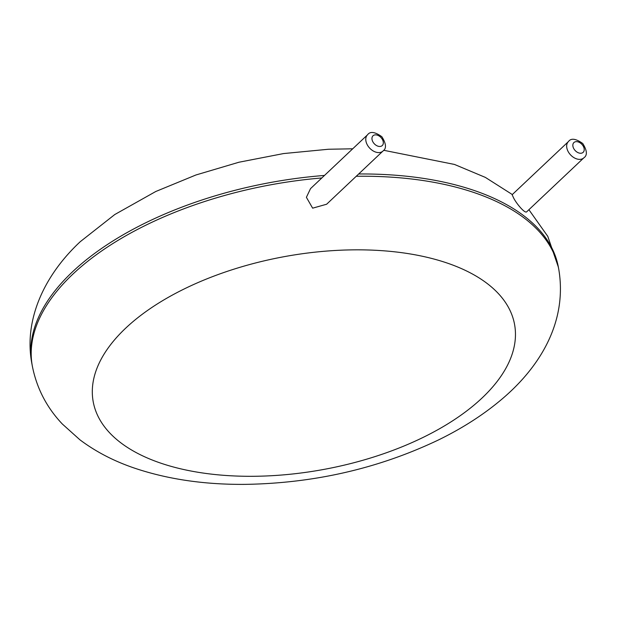 <?xml version="1.0" encoding="UTF-8"?>
<svg xmlns="http://www.w3.org/2000/svg" width="617" height="617" viewBox="0 0 617 617"><rect width="100%" height="100%" fill="white"/><g stroke="black" fill="none" stroke-linecap="round" stroke-linejoin="round"><path stroke-width="0.93" d="M583.836 157.844L526.802 211.693C525.214 214.145 516.468 203.641 513.668 198.057L512.133 194.725L568.458 141.555C571.072 137.93 575.838 138.586 582.756 143.514C587.16 150.571 587.523 155.353 583.836 157.844A11.206 7.628 -133.4 0 1 574.08 157.721A11.206 7.628 -133.4 0 1 566.822 147.872A11.206 7.628 -133.4 0 1 568.458 141.555M382.941 151.072L326.624 204.235L312.642 208.168L306.394 197.309L310.528 188.625L367.562 134.776C370.177 131.159 374.943 131.807 381.869 136.735C386.273 143.8 386.628 148.574 382.941 151.072A11.206 7.628 -133.4 0 1 373.185 150.941A11.206 7.628 -133.4 0 1 365.935 141.1A11.206 7.628 -133.4 0 1 367.562 134.776M324.488 175.444A267.631 135.2 169.6 0 0 72.513 271.812A267.631 135.2 169.6 0 0 31.907 363.76L32.323 366.028C36.688 388.186 46.691 407.513 62.34 424.018L79.917 439.805C96.036 451.906 114.523 461.447 135.385 468.426C168.387 479.401 205.021 484.715 245.288 484.368C314.2 483.265 378.537 468.488 438.317 440.021C461.215 428.861 481.499 415.997 499.168 401.436C539.397 368.465 567.663 322.514 558.786 269.398A267.631 135.2 169.6 0 0 356.248 176.269M558.786 269.398L558.37 267.13A267.631 135.2 169.6 0 0 358.678 173.979M321.819 177.958A267.631 135.2 169.6 0 0 72.929 274.079A267.631 135.2 169.6 0 0 32.323 366.028M125.698 328.151A214.192 108.206 169.6 0 0 294.162 473.817A214.192 108.206 169.6 0 0 491.78 287.244A214.192 108.206 169.6 0 0 125.698 328.151M572.938 146.352A6.725 4.574 -133.4 0 1 580.42 143.051A6.725 4.574 -133.4 0 1 582.232 152.939A6.725 4.574 -133.4 0 1 572.938 146.352M372.051 139.573A6.725 4.574 -133.4 0 1 379.524 136.272A6.725 4.574 -133.4 0 1 381.345 146.16A6.725 4.574 -133.4 0 1 372.051 139.573M352.716 148.797L328.429 149.252L283.573 153.564L238.972 162.225L195.959 174.973L155.785 191.494L114.785 214.531L80.279 241.671C43.151 276.269 23.677 321.21 31.907 363.76M558.37 267.13L547.78 236.35L528.9 209.711M512.326 194.548L485.355 177.395L454.482 164.446L383.674 150.278"/></g></svg>
